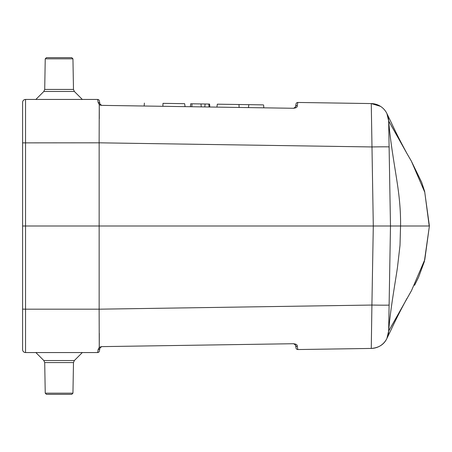<?xml version="1.0" encoding="UTF-8"?>
<svg xmlns="http://www.w3.org/2000/svg" width="452" height="452" viewBox="0 0 452 452"><rect width="100%" height="100%" fill="white"/><g stroke="black" fill="none" stroke-linecap="round" stroke-linejoin="round"><path stroke-width="0.68" d="M296.043 348.057L296.049 348.085A1.768 1.768 0 0 0 297.811 349.543A1.768 1.768 0 0 1 296.049 348.085L295.535 345.175L293.766 343.718L292.523 343.735C295.947 343.791 297.546 344.718 297.314 346.514L297.811 349.543L371.267 348.43C378.838 347.82 384.053 344.497 386.895 338.458L388.652 331.084L390.488 226L389.11 305.055A17.656 0.299 1 0 1 371.911 305.055L373.296 226L371.267 103.57L297.811 102.457L297.314 105.485C297.546 107.282 295.947 108.209 292.523 108.265L293.766 108.282L295.535 106.825L296.049 103.915A1.768 1.768 0 0 1 297.811 102.457A1.768 1.768 0 0 0 296.049 103.915M99.135 309.185L99.259 347.351L98.169 349.424L99.259 347.351L101.621 346.627L292.523 343.735M292.523 108.265L101.621 105.372L99.259 104.649L99.135 142.815M22.6 143.216L22.6 113.797L22.6 143.216M22.6 338.203L22.6 308.784M99.378 351.097A1.768 1.768 0 0 1 97.638 352.554A1.768 1.768 0 0 0 99.378 351.097L99.909 348.091A1.768 1.638 -170 0 1 98.169 349.424L97.638 352.554L25.544 352.554A2.944 2.944 0 0 1 22.6 349.611L22.6 102.389A2.944 2.944 0 0 1 25.544 99.446L97.638 99.446L98.169 102.576L99.259 104.649L99.293 118.673M99.638 104.802L100.429 105.203M99.259 347.351L99.293 333.327M411.489 290.653L424.795 259.657L429.394 226L424.648 191.439L421.682 182.354L411.343 161.098L407.015 153.64C400.788 142.143 395.568 131.86 391.359 122.791L386.895 113.542L388.652 120.916L390.488 226L99.152 226L99.152 142.815L371.911 146.945A17.656 0.299 179 0 1 389.11 146.945M380.494 106.339L371.267 103.57A17.656 17.656 0 0 1 388.652 120.916M22.6 102.389A2.944 2.944 0 0 1 25.544 99.446L25.544 226L99.152 226L99.152 309.185L371.911 305.055L371.267 348.43A17.656 17.656 0 0 0 388.652 331.084M99.378 100.903A1.768 1.768 0 0 0 97.638 99.446A1.768 1.768 0 0 1 99.378 100.903L99.909 103.909A1.768 1.638 170 0 0 98.169 102.576M411.371 161.149L424.767 192.236L429.202 226L400.557 226L400.003 245.391L397.449 267.573C395.285 282.415 390.053 311.394 388.709 330.983L411.354 290.879M407.015 153.64L388.709 121.017C390.132 141.097 395.121 168.556 397.449 184.427C399.828 200.304 400.738 213.739 400.557 226L390.488 226M295.535 345.175A1.768 1.644 -10 0 0 297.314 346.514M297.314 105.485A1.768 1.644 -170 0 0 295.535 106.825M101.062 105.271L99.977 104.18M101.627 105.367L100.96 105.231L101.627 105.367L99.909 103.909M101.627 346.633L100.96 346.769L101.627 346.633L99.909 348.091L101.045 346.735M191.84 106.74L191.987 103.796L190.676 103.779L190.416 106.717M204.784 106.932L205.118 103.994L200.999 103.932L209.581 104.062L209.841 107.011L209.581 104.067L208.835 104.05L209.022 107M239.114 107.452L238.978 104.508L248.781 104.661L217.339 104.18L216.903 107.118M248.527 107.599L248.781 104.655L262.906 104.87M185.083 106.638L184.642 103.683L163.002 103.355C138.323 102.983 138.323 102.983 163.002 103.355L162.873 106.299M191.987 103.796L200.999 103.932L201.253 106.881M22.6 309.128L25.544 309.179L25.544 226L22.6 226M45.24 58.833L46.437 57.653L71.749 57.653L72.947 58.833L73.484 89.428L44.708 89.428L45.24 58.833L72.947 58.833L73.484 89.428L74.343 91.457L82.332 99.446M72.947 393.167L71.749 394.347L46.437 394.347L45.24 393.167L44.708 362.572L73.484 362.572L72.947 393.167L45.24 393.167L44.708 362.572L43.844 360.543L35.855 352.554M134.391 105.87L119.718 105.644L134.391 105.87M132.509 105.836L114.729 105.57L132.509 105.836M346.085 103.186L334.536 103.011L346.085 103.186M339.164 103.084L354.634 103.316L339.164 103.084M341.938 103.124L348.774 103.225L341.938 103.124M119.413 105.638L137.679 105.915L119.413 105.638M131.882 105.83L119.43 105.638L131.882 105.83M344.407 103.163L337.378 103.056L344.407 103.163M126.114 105.74L130.04 105.802L126.114 105.74M129.402 105.791L127.21 105.757L129.402 105.791M99.152 142.821L22.6 142.872M22.6 349.611A2.944 2.944 0 0 0 25.544 352.554L25.544 309.179L99.152 309.179M74.343 91.457L43.844 91.457L44.708 89.428M43.844 360.543L74.343 360.543L73.484 362.572M407.015 298.36C400.788 309.857 395.568 320.14 391.359 329.209L386.895 338.458M295.02 344.209L295.325 344.588M293.766 108.282L294.591 108.096M295.325 107.412L295.02 107.791M100.344 104.796L100.084 104.435L100.344 104.796M100.96 105.231L100.666 105.079M100.084 347.565L100.344 347.204L100.084 347.565M100.666 346.921L100.96 346.769M429.4 226L424.343 261.618L418.586 277.206L414.569 285.308M263.567 104.887L263.827 107.83M144.391 103.073L144.137 106.017M190.676 103.774L190.422 106.717M43.844 91.457L35.855 99.446M74.343 360.543L82.332 352.554"/></g></svg>

